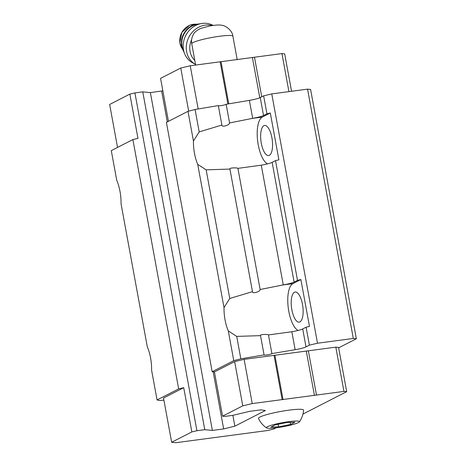<?xml version="1.0" encoding="UTF-8"?>
<svg xmlns="http://www.w3.org/2000/svg" width="466" height="466" viewBox="0 0 466 466"><rect width="100%" height="100%" fill="white"/><g stroke="black" fill="none" stroke-linecap="round" stroke-linejoin="round"><path stroke-width="0.7" d="M290.58 424.456L294.879 422.248L287.219 422.452L275.26 424.858L270.962 427.06L278.621 426.862L290.58 424.456L290.196 422.377M277.054 427.66A16.793 2.045 169.6 0 0 299.358 421.899A16.793 2.045 169.6 0 0 282.553 422.645A16.793 2.045 169.6 0 0 266.575 427.916A16.793 2.045 169.6 0 0 277.054 427.66M162.85 90.829L150.372 92.623L142.765 91.866L134.919 92.909L129.845 94.115L137.965 138.355L132.892 139.561L111.298 150.629L116.745 180.325A23.993 8.947 82.4 0 1 121.038 203.694L147.314 346.885A23.993 8.947 82.4 0 1 151.607 370.26L157.054 399.956L159.448 400.527L163.91 400.125M260.488 335.537L264.076 354.911A3.996 0.489 169.6 0 0 264.059 354.981A3.996 0.489 169.6 0 0 267.839 354.777A3.996 0.489 169.6 0 0 271.905 353.601L295.147 349.698A10.666 1.299 169.6 0 0 306.011 346.885L302.714 328.932A10.666 1.299 169.6 0 1 291.85 331.74L268.48 334.932C268.043 334.134 259.346 334.244 260.541 335.637L236.722 336.4L228.305 330.953A23.993 8.947 82.4 0 1 224.018 307.583L229.761 298.473L252.438 291.658M297.5 280.351L294.116 282.081A10.666 1.299 -10.4 0 1 283.252 284.895L261.28 165.174A10.666 1.299 169.6 0 0 272.144 162.366L275.528 160.636L297.5 280.351L300.879 279.548L309.476 326.392L306.098 327.196L302.714 328.932M271.905 353.601L268.48 334.932M229.919 168.972L252.426 291.431C252.013 294.361 260.249 291.646 260.144 289.508L237.91 168.366C237.474 167.568 228.783 167.678 229.971 169.076L206.153 169.84L197.735 164.387A23.993 8.947 82.4 0 1 193.448 141.017L199.192 131.907L221.863 125.069M264.076 354.911L240.835 358.82L236.722 336.4M240.835 358.82L233.757 360.649L228.305 330.953M199.192 131.907L195.079 109.493L218.315 105.59L221.857 124.865C221.443 127.801 229.668 125.086 229.569 122.942L252.683 118.329A10.666 1.299 -10.4 0 0 263.546 115.521L266.931 113.786L263.634 95.833L260.249 97.563A10.666 1.299 169.6 0 1 249.386 100.371L226.144 104.273A3.996 0.489 169.6 0 1 222.317 105.409A3.996 0.489 169.6 0 1 218.338 105.706M260.144 289.508L283.252 284.895M261.28 165.174L237.91 168.366M229.569 122.942L226.144 104.273M229.761 298.473L206.153 169.84M224.018 307.583L197.735 164.387M233.757 360.649L212.164 371.717L214.442 371.944L234.643 361.593L244.114 359.344L335.817 347.153L338.561 347.426L346.681 391.667L343.943 391.399L335.817 347.153M338.636 347.852L356.35 338.77L353.31 338.467L317.509 343.226L309.395 345.155L306.011 346.885M343.943 391.399L252.234 403.585L242.763 405.834L222.562 416.185L224.845 416.412L232.691 415.369L249.607 411.356L260.884 409.853L265.381 410.529L234.852 426.174L223.651 428.936L212.374 430.433L204.766 429.681L196.92 430.724L191.846 431.924L183.726 387.683L163.525 398.034L171.645 442.275L175.909 442.7L267.612 430.514L273.699 429.064L276.239 427.765M183.726 387.683L178.653 388.889L157.054 399.956M356.35 338.77L310.595 89.449L307.548 89.146L271.754 93.905L263.634 95.833M353.31 338.467L307.548 89.146M317.509 343.226L271.754 93.905M309.395 345.155L306.098 327.196M266.931 113.786L270.309 112.988L278.907 159.832L275.528 160.636M195.079 109.493L187.996 111.322L166.403 122.389L212.164 371.717M193.448 141.017L187.996 111.322M291.547 91.272L284.679 53.858L281.942 53.584L190.233 65.776L180.761 68.024L160.566 78.375L168.447 121.341M222.562 416.185L214.442 371.944M234.852 426.174L232.86 415.328M223.651 428.936L213.166 371.816M167.306 121.929L161.65 91.126M212.374 430.433L150.372 92.623M204.766 429.681L142.765 91.866M196.92 430.724L134.919 92.909M178.653 388.889L132.892 139.561M316.478 395.046L308.358 350.805M314.445 395.529L306.325 351.282M283.06 399.7L274.94 355.459M282.151 399.607L274.031 355.366M252.234 403.585L244.114 359.344M242.763 405.834L234.643 361.593M191.846 431.924L171.645 442.275M302.952 414.076L346.681 391.667M299.358 421.899C301.834 418.386 303.232 414.484 303.564 410.197A22.927 2.796 169.6 0 0 280.509 411.495A22.927 2.796 169.6 0 0 258.49 418.468C260.319 422.359 263.016 425.51 266.575 427.916M281.942 53.584L288.92 91.621M254.477 57.236L261.741 96.8M252.45 57.72L259.801 97.773M221.065 61.891L228.759 103.836M220.15 61.797L227.891 103.982M190.233 65.776L198.161 108.974M180.761 68.024L188.678 111.147M129.845 94.115L109.65 104.466L117.531 147.431M267.536 163.875A23.993 8.947 -97.6 0 1 257.576 140.359A23.993 8.947 -97.6 0 1 262.306 117.088L270.309 112.988M261.298 143.231A15.197 5.668 -97.6 0 0 268.608 155.574A15.197 5.668 -97.6 0 0 272.22 139.765A15.197 5.668 -97.6 0 0 264.601 125.447A15.197 5.668 -97.6 0 0 261.298 143.231M298.106 330.441A23.993 8.947 -97.6 0 1 288.145 306.925A23.993 8.947 -97.6 0 1 292.875 283.648L300.879 279.548M291.867 309.791A15.197 5.668 -97.6 0 0 299.178 322.134A15.197 5.668 -97.6 0 0 302.795 306.325A15.197 5.668 -97.6 0 0 295.17 292.013A15.197 5.668 -97.6 0 0 291.867 309.791M191.625 39.674A18.663 16.689 119 0 0 194.794 60.411M213.16 25.432L213.125 25.414A21.325 19.071 119 0 0 186.109 34.834A21.325 19.071 119 0 0 192.464 62.729L195.534 64.43A21.325 19.071 119 0 1 195.668 29.113A21.325 19.071 119 0 1 212.304 25.554M278.621 426.862L278.15 424.276M191.742 43.775C191.188 40.554 191.701 37.519 193.291 34.67C193.967 32.702 196.343 30.651 200.415 28.519L209.613 26.003C215.531 24.995 219.48 24.745 221.472 25.251C225.148 25.321 232.254 30.022 232.907 36.22A20.929 2.551 169.6 0 0 211.861 37.49A20.929 2.551 169.6 0 0 191.742 43.775L195.644 65.054M295.147 349.698L291.85 331.74M294.116 282.081L272.144 162.366M263.546 115.521L260.249 97.563M252.683 118.329L249.386 100.371M262.306 117.088L251.628 118.504M292.875 283.648L282.198 285.07M196.425 24.249A15.273 13.66 119 0 0 181.845 32.474A15.273 13.66 119 0 0 182.608 49.198M199.349 24.011A17.597 15.733 119 0 0 183.82 33.564A17.597 15.733 119 0 0 183.959 51.796M198.603 24.244A17.597 15.733 119 0 0 184.192 33.773A17.597 15.733 119 0 0 183.761 51.044M187.443 32.696A15.995 14.306 119 0 0 185.002 37.105M232.907 36.22L237.223 59.741M200.31 23.76L189.645 25.199L181.845 32.474L179.818 42.948L184.256 52.745"/></g></svg>
